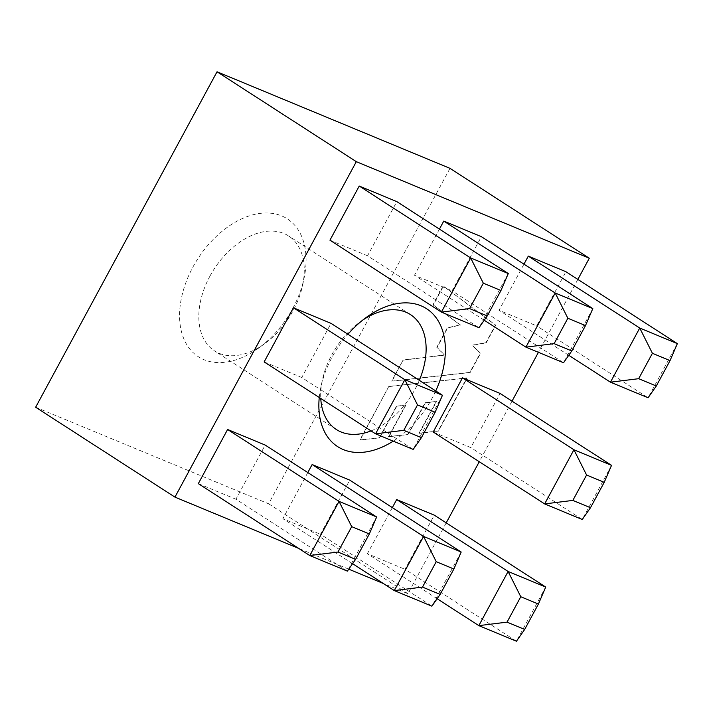 <?xml version="1.0" encoding="UTF-8"?>
<svg xmlns="http://www.w3.org/2000/svg" width="713" height="713" viewBox="0 0 713 713"><rect width="100%" height="100%" fill="white"/><g stroke="black" fill="none" stroke-linecap="round" stroke-linejoin="round"><path stroke-width="0.53" stroke-dasharray="3.56 2.67" d="M292.749 308.488A82.048 53.546 122.8 0 0 304.175 277.767A82.048 53.546 122.8 0 0 270.584 213.187A82.048 53.546 122.8 0 0 192.902 267.099A82.048 53.546 122.8 0 0 190.032 349.281A82.048 53.546 122.8 0 0 258.971 347.828A82.048 53.546 122.8 0 0 292.749 308.488M209.925 276.163A68.368 44.616 -57.2 0 1 288.605 235.958A68.368 44.616 -57.2 0 1 302.66 285.057A68.368 44.616 -57.2 0 1 293.132 310.654A68.368 44.616 -57.2 0 1 264.986 343.443A68.368 44.616 -57.2 0 1 214.461 350.858A68.368 44.616 -57.2 0 1 209.925 276.163M319.255 397.48A82.048 53.546 -57.2 0 1 320.77 387.703A82.048 53.546 -57.2 0 1 332.196 356.981A82.048 53.546 -57.2 0 1 347.953 334.272M435.75 390.929A82.048 53.546 -57.2 0 1 432.042 398.371A82.048 53.546 -57.2 0 1 393.237 441.142M371.045 430.902A68.368 44.616 122.8 0 0 415.019 389.307A68.368 44.616 122.8 0 0 419.315 380.332M362.855 320.021A68.368 44.616 122.8 0 0 359.958 322.035A68.368 44.616 122.8 0 0 331.812 354.816A68.368 44.616 122.8 0 0 322.285 380.412A68.368 44.616 122.8 0 0 320.77 398.46M376.651 516.978L347.374 571.131L235.932 499.225L265.209 445.072M198.321 483.637L235.932 499.225M442.461 395.26L413.184 449.413L301.751 377.507L331.028 323.354M264.14 361.919L301.751 377.507M508.28 273.542L478.993 327.695L367.56 255.789L396.838 201.636M329.95 240.192L367.56 255.789M461.186 552.022L431.909 606.175L320.467 534.269L349.753 480.116M352.587 563.671L282.865 518.681L320.467 534.269M307.802 472.559L282.865 518.681M592.815 308.586L563.537 362.739L452.095 290.824L481.382 236.68M484.216 320.235L414.494 275.236L452.095 290.824M439.431 229.114L414.494 275.236M545.721 587.066L516.444 641.219L405.011 569.313L434.288 515.16M437.122 598.715L367.4 553.725L405.011 569.313M392.337 507.603L367.4 553.725M523.966 264.158L499.029 310.28L536.639 325.868L565.917 271.715M446.213 522.861L407.916 593.688L383.282 583.475M348.746 569.161L298.738 548.431M577.842 279.416L538.422 352.329M512.032 401.143L479.27 461.721M433.21 431.998L470.821 447.595L500.098 393.442M450.001 168.357L268.623 503.806L35.65 407.23M268.623 503.806L407.916 593.688M389.146 386.562L467.184 378.033L438.513 431.062L419.396 433.308L436.543 401.579L425.385 402.863L408.237 434.565L388.826 436.73L405.893 405.162L396.704 406.374L379.681 437.844L360.208 440.073L388.808 386.428L466.855 377.89L438.183 430.928L419.057 433.165L436.213 401.446L425.046 402.72L407.907 434.431L388.487 436.597L405.563 405.02L396.366 406.232L379.352 437.711L359.878 439.939L388.808 386.428M403.433 360.127L444.662 355.119L437.096 347.445L447.657 327.918L460.5 325.048L433.254 304.986L443.441 286.136L495.767 325.173L486.204 342.873L472.256 345.333L480.607 353.211L470.17 372.516L392.007 381.277L403.103 359.994L444.333 354.985L436.766 347.311L447.327 327.775L460.17 324.905L432.925 304.843L443.112 286.002L495.437 325.039L485.865 342.73L471.917 345.199L480.277 353.069L469.84 372.373L391.669 381.134L403.103 359.994M677.35 343.63L648.072 397.774L536.639 325.868M568.751 355.27L499.029 310.28M611.54 465.348L582.254 519.501L470.821 447.595M302.66 285.057L304.175 277.767M359.958 322.035L365.974 317.641M410.483 314.611L288.605 235.958M336.34 429.511L214.461 350.858M322.285 380.412L320.77 387.703M264.986 343.443L258.971 347.828"/><path stroke-width="1.07" d="M347.953 334.272A82.048 53.546 -57.2 0 1 365.974 317.641A82.048 53.546 -57.2 0 1 433.067 314.094A82.048 53.546 -57.2 0 1 435.75 390.929M419.315 380.332A68.368 44.616 122.8 0 0 410.483 314.611A68.368 44.616 122.8 0 0 362.855 320.021M351.696 526.649L337.962 552.049L309.763 555.543L347.374 571.131L355.609 559.357L369.334 533.957L351.696 526.649L339.04 501.391L376.651 516.978L265.209 445.072L227.607 429.484L198.321 483.637L309.763 555.543L339.04 501.391L227.607 429.484M337.962 552.049L355.609 559.357M369.334 533.957L376.651 516.978M417.515 404.931L403.781 430.331L375.573 433.825L413.184 449.413L421.419 437.639L435.153 412.239L417.515 404.931L404.85 379.673L442.461 395.26L331.028 323.354L293.417 307.766L264.14 361.919L375.573 433.825L404.85 379.673L293.417 307.766M403.781 430.331L421.419 437.639M435.153 412.239L442.461 395.26M483.325 283.204L469.591 308.604L441.392 312.107L478.993 327.695L487.237 315.921L500.963 290.521L483.325 283.204L470.669 257.954L508.28 273.542L396.838 201.636L359.236 186.04L329.95 240.192L441.392 312.107L470.669 257.954L359.236 186.04M469.591 308.604L487.237 315.921M500.963 290.521L508.28 273.542M312.142 464.528L423.575 536.434L394.298 590.587L431.909 606.175L440.144 594.401L453.878 569.001L436.231 561.692L423.575 536.434L461.186 552.022L349.753 480.116L312.142 464.528L307.802 472.559M352.587 563.671L394.298 590.587L422.506 587.093L440.144 594.401M436.231 561.692L422.506 587.093M453.878 569.001L461.186 552.022M443.771 221.083L555.204 292.998L525.927 347.142L563.537 362.739L571.773 350.965L585.507 325.565L567.86 318.248L555.204 292.998L592.815 308.586L481.382 236.68L443.771 221.083L439.431 229.114M484.216 320.235L525.927 347.142L554.126 343.648L571.773 350.965M567.86 318.248L554.126 343.648M585.507 325.565L592.815 308.586M396.678 499.572L508.111 571.478L478.833 625.631L516.444 641.219L524.679 629.445L538.413 604.045L520.775 596.736L508.111 571.478L545.721 587.066L434.288 515.16L396.678 499.572L392.337 507.603M437.122 598.715L478.833 625.631L507.041 622.137L524.679 629.445M520.775 596.736L507.041 622.137M538.413 604.045L545.721 587.066M393.237 441.142A82.048 53.546 -57.2 0 1 319.255 397.48M656.308 386L670.042 360.609L652.404 353.291L638.67 378.692L656.308 386L648.072 397.774L610.462 382.186L639.739 328.033L677.35 343.63L565.917 271.715L528.306 256.127L523.966 264.158M383.282 583.475L348.746 569.161M298.738 548.431L174.943 497.113L356.322 161.664L589.295 258.24L577.842 279.416M538.422 352.329L512.032 401.143M479.27 461.721L446.213 522.861M462.496 377.854L433.21 431.998L544.652 503.913L573.929 449.76L462.496 377.854L500.098 393.442L611.54 465.348L573.929 449.76L586.585 475.018L572.851 500.41L590.489 507.727L604.223 482.327L586.585 475.018M356.322 161.664L217.028 71.781L35.65 407.23L174.943 497.113M217.028 71.781L450.001 168.357L589.295 258.24M638.67 378.692L610.462 382.186L568.751 355.27M652.404 353.291L639.739 328.033L528.306 256.127M670.042 360.609L677.35 343.63M590.489 507.727L582.254 519.501L544.652 503.913L572.851 500.41M604.223 482.327L611.54 465.348M320.77 398.46A68.368 44.616 122.8 0 0 336.34 429.511A68.368 44.616 122.8 0 0 371.045 430.902"/></g></svg>
